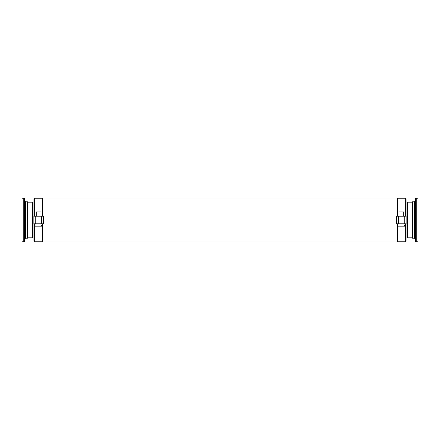 <?xml version="1.0" encoding="UTF-8"?>
<svg xmlns="http://www.w3.org/2000/svg" width="440" height="440" viewBox="0 0 440 440"><rect width="100%" height="100%" fill="white"/><g stroke="black" fill="none" stroke-linecap="round" stroke-linejoin="round"><path stroke-width="0.66" d="M404.932 226.16L404.635 226.16L404.635 225.368L404.239 225.368L404.239 226.16L397.804 226.16L397.804 223.784L404.932 223.784L404.932 226.16M42.196 226.16L41.899 226.16L41.899 225.368L41.503 225.368L41.503 226.16L35.068 226.16L35.068 223.784L42.196 223.784L42.196 226.16M34.672 199.012L33.088 199.012L33.088 240.988L34.672 240.988M42.592 216.216L42.592 198.22L34.672 198.22L34.672 216.216M41.465 216.216L41.008 216.216L41.008 211.904L36.256 211.904L36.256 216.216L35.8 216.216L43.384 216.216L43.384 223.784L41.47 223.784M42.196 223.784L42.592 223.784L42.592 241.78L34.672 241.78L34.672 223.784M405.328 199.012L406.912 199.012L406.912 240.988L405.328 240.988M397.408 199.012L42.592 199.012M397.408 240.988L42.592 240.988M405.328 216.216L405.328 198.22L397.408 198.22L397.408 216.216M404.201 216.216L403.744 216.216L403.744 211.904L398.992 211.904L398.992 216.216L398.536 216.216L406.12 216.216L406.12 223.784L404.206 223.784M404.932 223.784L405.328 223.784L405.328 241.78L397.408 241.78L397.408 223.784M412.456 201.784L414.304 201.784L414.304 238.216L412.456 238.216L412.456 201.784M406.912 202.576L407.308 202.18L412.456 202.18M406.912 237.424L407.308 237.82L412.456 237.82M414.304 201.784A0.473 0.473 0 0 0 414.766 201.432L415.465 198.809A0.792 0.792 0 0 1 416.229 198.22L418 198.22L418 241.78L416.229 241.78A0.792 0.792 0 0 1 415.465 241.191L414.766 238.568A0.473 0.473 0 0 0 414.304 238.216M27.544 238.216L25.696 238.216L25.696 201.784L27.544 201.784L27.544 238.216M33.088 237.424L32.692 237.82L27.544 237.82M33.088 202.576L32.692 202.18L27.544 202.18M25.696 238.216A0.473 0.473 0 0 0 25.234 238.568L24.536 241.191A0.792 0.792 0 0 1 23.771 241.78L22 241.78L22 198.22L23.771 198.22A0.792 0.792 0 0 1 24.536 198.809L25.234 201.432A0.473 0.473 0 0 0 25.696 201.784M32.692 237.82L32.692 202.18M407.308 202.18L407.308 237.82M397.843 223.784L396.616 223.784L396.616 216.216L398.536 216.216M35.107 223.784L33.88 223.784L33.88 216.216L35.8 216.216M41.503 226.16L41.899 226.16M41.503 225.368L41.899 225.368M404.239 226.16L404.635 226.16M404.239 225.368L404.635 225.368M414.766 201.432L414.766 238.568M25.234 238.568L25.234 201.432M24.536 241.191L24.536 198.809M23.771 241.78L23.771 198.22M415.465 198.809L415.465 241.191M416.229 198.22L416.229 241.78M398.492 223.784L398.492 216.216M404.245 223.784L404.245 216.216M35.756 223.784L35.756 216.216M41.509 223.784L41.509 216.216"/></g></svg>
